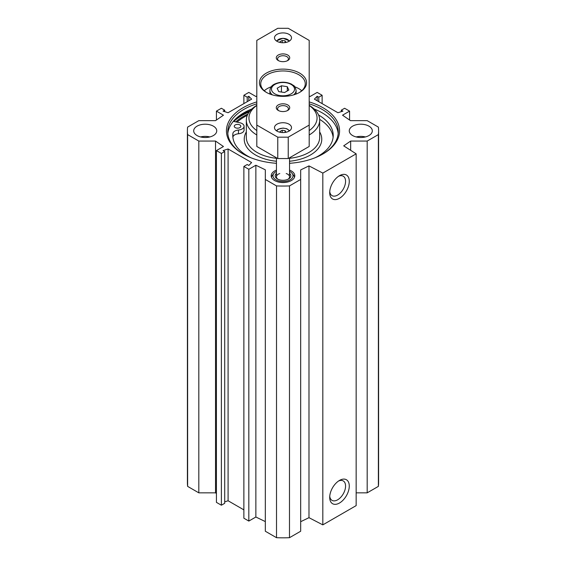 <?xml version="1.0" encoding="UTF-8"?>
<svg xmlns="http://www.w3.org/2000/svg" width="566" height="566" viewBox="0 0 566 566"><rect width="100%" height="100%" fill="white"/><g stroke="black" fill="none" stroke-linecap="round" stroke-linejoin="round"><path stroke-width="0.85" d="M289.544 170.104A11.787 6.806 180 0 1 294.787 175.757A11.787 6.806 180 0 1 287.507 182.047A11.787 6.806 180 0 1 274.666 180.575A11.787 6.806 180 0 1 271.213 175.757A11.787 6.806 180 0 1 276.456 170.104M216.424 493.46L215.526 492.845L198.822 492.845L198.822 141.061L187.622 134.595A95.597 55.192 180 0 1 187.403 130.852A95.597 55.192 180 0 1 187.622 127.109L198.822 120.643L215.526 120.643L223.457 115.188L216.424 111.127L221.377 108.262L224.709 110.186L223.089 111.127L228.091 112.726L251.608 99.149L248.828 96.262L247.208 97.196L243.875 95.272L248.828 92.414L255.867 96.475L256.808 96.022M338.51 481.043A11.221 6.474 -60 0 1 343.244 480.937A11.221 6.474 -60 0 1 343.244 493.892A11.221 6.474 -60 0 1 332.023 500.365A11.221 6.474 -60 0 1 329.752 496.219M329.702 497.373A13.839 7.988 120 0 0 339.487 503.018A13.839 7.988 120 0 0 349.272 486.074A13.839 7.988 120 0 0 339.487 480.428A13.839 7.988 120 0 0 329.702 497.373M300.68 521.696L308.979 517.678L322.818 524.866L356.156 505.622L356.156 153.839L322.818 173.09L308.979 165.895L300.68 169.913L300.68 179.45L289.481 185.917A95.597 55.192 180 0 1 276.519 185.917L265.32 179.45L265.32 531.233L276.519 537.7A95.597 55.192 0 0 0 289.481 537.7L300.68 531.233L300.68 179.45M322.818 524.866L322.818 173.09M329.702 192.638A13.839 7.988 120 0 0 339.487 198.284A13.839 7.988 120 0 0 349.272 181.339A13.839 7.988 120 0 0 339.487 175.686A13.839 7.988 120 0 0 329.702 192.638M338.51 176.309A11.221 6.474 -60 0 1 343.244 176.203A11.221 6.474 -60 0 1 343.244 189.157A11.221 6.474 -60 0 1 332.023 195.631A11.221 6.474 -60 0 1 329.752 191.485M209.837 136.944A11.525 6.651 0 0 0 200.597 136.944M197.067 135.557A11.525 6.651 180 0 1 193.692 130.852A11.525 6.651 180 0 1 205.217 124.202A11.525 6.651 180 0 1 216.743 130.852A11.525 6.651 180 0 1 209.625 137A11.525 6.651 180 0 1 197.067 135.557M365.403 136.944A11.525 6.651 0 0 0 356.163 136.944M352.632 135.557A11.525 6.651 180 0 1 349.257 130.852A11.525 6.651 180 0 1 360.783 124.202A11.525 6.651 180 0 1 372.308 130.852A11.525 6.651 180 0 1 365.19 137A11.525 6.651 180 0 1 352.632 135.557M187.403 130.852L187.403 482.635A95.597 55.192 0 0 0 187.622 486.378L198.822 492.845M356.156 492.845L367.178 492.845L378.378 486.378A95.597 55.192 0 0 0 378.597 482.635L378.597 130.852A95.597 55.192 180 0 1 378.378 134.595L367.178 141.061L350.658 141.061L343.696 145.851L356.156 153.839M265.32 521.59L255.867 517.013L248.828 521.074L243.875 518.215L243.875 166.432L248.828 169.291L255.867 165.23L265.32 169.807L265.32 179.45M243.875 509.874L228.091 500.761L224.709 501.844M224.709 151.518L224.709 503.294L221.377 505.219L216.424 502.36L216.424 150.577L221.377 153.443L224.709 151.518L223.089 150.577L228.091 148.978L251.608 162.555L248.828 165.442L247.208 164.508L243.875 166.432M247.88 114.07A55.921 32.283 0 0 0 243.458 116.363A55.921 32.283 0 0 0 235.817 121.867M243.465 154.214A55.263 31.908 180 0 1 227.737 131.92A55.263 31.908 180 0 1 243.925 109.358A55.263 31.908 180 0 1 256.808 103.826M309.192 103.826A55.263 31.908 180 0 1 338.263 131.92A55.263 31.908 180 0 1 322.535 154.214M256.808 101.901A56.572 32.665 0 0 0 242.998 107.759A56.572 32.665 0 0 0 242.998 153.945A56.572 32.665 0 0 0 276.456 163.298M289.544 163.298A56.572 32.665 0 0 0 323.002 153.945A56.572 32.665 0 0 0 309.192 101.901M227.815 133.633A55.263 31.908 180 0 1 243.925 112.783A55.263 31.908 180 0 1 251.856 108.99M314.144 108.99A55.263 31.908 180 0 1 338.185 133.633M198.822 141.061L215.526 141.061L223.457 146.516L216.424 150.577M349.576 120.027L349.576 111.127L342.543 115.188L350.474 120.643L367.178 120.643L378.378 127.109A95.597 55.192 180 0 1 378.597 130.852M349.576 111.127L344.623 108.262L341.291 110.186L342.911 111.127L337.909 112.726L314.392 99.149L317.172 96.262L318.792 97.196L322.125 95.272L317.172 92.414L310.133 96.475L309.192 96.022M228.091 500.761L228.091 148.978M221.377 505.219L221.377 153.443M215.526 492.845L215.526 141.061M255.867 517.013L255.867 165.23M248.828 521.074L248.828 169.291M276.519 537.7L276.519 185.917M317.172 100.755L317.172 96.262M318.792 101.689L318.792 97.196M322.125 103.613L322.125 95.272M341.291 111.644L341.291 110.186M367.178 492.845L367.178 141.061M378.378 486.378L378.378 134.595M350.658 150.315L350.658 141.061M308.979 517.678L308.979 165.895M289.481 537.7L289.481 185.917M187.622 486.378L187.622 134.595M216.424 120.027L216.424 111.127M224.709 111.644L224.709 110.186M248.828 100.755L248.828 96.262M247.208 101.689L247.208 97.196M243.875 103.613L243.875 95.272M289.544 171.385A10.011 5.78 180 0 1 292.141 173.401A10.011 5.78 180 0 1 288.674 180.519A10.011 5.78 180 0 1 275.918 179.846A10.011 5.78 180 0 1 273.859 173.401A10.011 5.78 180 0 1 276.456 171.385M294.476 177.307A11.525 6.651 0 0 0 293.521 175.184L292.141 173.401M273.859 173.401L272.479 175.184A11.525 6.651 0 0 0 271.524 177.307M276.456 173.253A7.86 4.535 0 0 0 277.446 178.969A7.86 4.535 0 0 0 288.554 178.969A7.86 4.535 0 0 0 289.544 173.253M277.948 179.238A6.544 3.778 180 0 1 276.456 176.833A6.544 3.778 180 0 1 279.781 173.536M286.219 173.536A6.544 3.778 180 0 1 289.544 176.833A6.544 3.778 180 0 1 288.052 179.238M278.72 91.621L277.156 88.246L281.436 85.777L287.28 86.683L288.844 90.058L284.564 92.527L278.72 91.621M281.436 85.777L281.436 92.039M287.28 90.956L287.28 86.683M301.728 90.758A22.265 12.855 0 0 0 294.801 86.81M271.199 86.81A22.265 12.855 0 0 0 264.272 90.758M280.481 132.338L280.078 131.475L282.215 130.237L285.137 130.689L285.872 132.274M282.215 132.543L282.215 130.237M285.137 130.689L285.137 132.402M280.481 42.521L280.078 41.651L282.215 40.419L285.137 40.865L285.872 42.45M282.215 40.419L282.215 42.719M285.137 42.584L285.137 40.865M309.192 125.079L309.192 146.46L288.236 158.558L277.764 158.558L256.808 146.46L256.808 40.398L277.764 28.3L288.236 28.3L309.192 40.398L309.192 125.079L288.236 137.17L277.764 137.17L256.808 125.079M266.805 92.626A22.265 12.855 180 0 1 260.735 83.803A22.265 12.855 180 0 1 283 70.955A22.265 12.855 180 0 1 305.265 83.803A22.265 12.855 180 0 1 299.195 92.626M283 96.347A23.574 13.612 0 0 0 299.669 92.357A23.574 13.612 0 0 0 299.669 73.113A23.574 13.612 0 0 0 266.331 73.113A23.574 13.612 0 0 0 266.331 92.357A23.574 13.612 0 0 0 283 96.347M283 111.566A6.721 3.884 0 0 0 287.754 110.434A6.721 3.884 0 0 0 287.754 104.943A6.721 3.884 0 0 0 278.246 104.943A6.721 3.884 0 0 0 278.246 110.434A6.721 3.884 0 0 0 283 111.566M283 61.666A6.721 3.884 0 0 0 287.754 60.534A6.721 3.884 0 0 0 287.754 55.044A6.721 3.884 0 0 0 278.246 55.044A6.721 3.884 0 0 0 278.246 60.534A6.721 3.884 0 0 0 283 61.666M283 42.74A8.511 4.917 180 0 1 274.489 37.823A8.511 4.917 180 0 1 283 32.913A8.511 4.917 180 0 1 291.511 37.823A8.511 4.917 180 0 1 283 42.74M283 132.564A8.511 4.917 180 0 1 274.489 127.647A8.511 4.917 180 0 1 283 122.73A8.511 4.917 180 0 1 291.511 127.647A8.511 4.917 180 0 1 283 132.564M278.762 60.795A5.412 3.127 180 0 1 277.588 58.857A5.412 3.127 180 0 1 283 55.73A5.412 3.127 180 0 1 288.412 58.857A5.412 3.127 180 0 1 287.238 60.795M278.762 110.695A5.412 3.127 180 0 1 277.588 108.757A5.412 3.127 180 0 1 283 105.63A5.412 3.127 180 0 1 288.412 108.757A5.412 3.127 180 0 1 287.238 110.695M288.236 158.558L288.236 137.17M277.764 158.558L277.764 137.17M247.3 115.337A54.605 31.526 0 0 0 237.069 122.143M233.348 121.336L239.843 122.751A6.544 3.778 180 0 1 244.08 126.282L244.08 130.024A6.544 3.778 180 0 1 238.477 133.767A6.544 3.778 0 0 0 232.888 137.255A50.218 28.993 0 0 0 232.881 137.319M333.119 137.319A50.218 28.993 0 0 0 319.641 119.362M309.192 134.977A36.67 21.168 0 0 0 319.67 120.162A36.67 21.168 0 0 0 309.192 105.347M256.808 105.347A36.67 21.168 0 0 0 246.33 120.162A36.67 21.168 0 0 0 256.808 134.977M256.808 130.583A34.045 19.654 180 0 1 256.808 105.46M309.192 105.46A34.045 19.654 180 0 1 309.192 130.583M237.996 128.157A3.276 1.889 0 0 0 237.069 128.157M244.08 126.282A6.544 3.778 180 0 1 238.477 130.024A6.544 3.778 0 0 0 232.888 133.512A50.218 28.993 0 0 0 232.782 135.451A50.218 28.993 0 0 0 250.88 157.737M315.12 157.737A50.218 28.993 0 0 0 333.218 135.451A50.218 28.993 0 0 0 318.545 114.969M235.138 127.576A3.276 1.889 180 0 1 234.26 126.282A3.276 1.889 180 0 1 237.536 124.393A3.276 1.889 180 0 1 240.812 126.282A3.276 1.889 180 0 1 238.732 128.043A3.276 1.889 180 0 1 235.138 127.576M233.815 121.435A58.015 33.493 180 0 1 241.979 115.506A58.015 33.493 180 0 1 249.181 111.976M235.633 118.91A58.539 33.797 180 0 1 241.611 114.87A58.539 33.797 180 0 1 250.101 110.809M271.871 90.871A11.525 6.651 180 0 1 285.986 82.728A11.525 6.651 180 0 1 291.15 93.857A11.525 6.651 180 0 1 271.871 90.871M293.563 94.904A13.096 7.563 0 0 0 296.096 90.433C294.702 84.596 293.556 86.032 291.681 84.228C285.95 81.568 280.198 81.554 274.432 84.164C271.73 85.459 270.223 87.546 269.904 90.433A13.096 7.563 0 0 0 270.35 92.392A13.096 7.563 0 0 0 272.437 94.904M276.781 131.001A6.417 3.707 180 0 1 278.465 129.303A6.417 3.707 180 0 1 284.698 128.348A6.417 3.707 180 0 1 289.219 131.001M276.781 41.184A6.417 3.707 180 0 1 283 38.396A6.417 3.707 180 0 1 289.219 41.184M289.544 158.31A36.67 21.168 0 0 0 308.93 152.452A36.67 21.168 0 0 0 319.67 137.481L319.67 120.162M246.33 120.162L246.33 137.481A36.67 21.168 0 0 0 276.456 158.31M289.544 161.253A38.764 22.378 0 0 0 310.409 155.02A38.764 22.378 0 0 0 319.67 131.935M246.33 131.935A38.764 22.378 0 0 0 276.456 161.253M238.477 133.767L238.477 130.024M232.888 137.255L232.888 133.512M276.456 157.801L276.456 176.833M289.544 157.801L289.544 176.833M269.904 90.433L269.904 94.055M296.096 90.433L296.096 94.055M289.608 130.746L286.813 128.737L283.035 128.072L278.069 129.267L276.392 130.746M289.608 40.929L283 38.255L276.392 40.929"/></g></svg>
